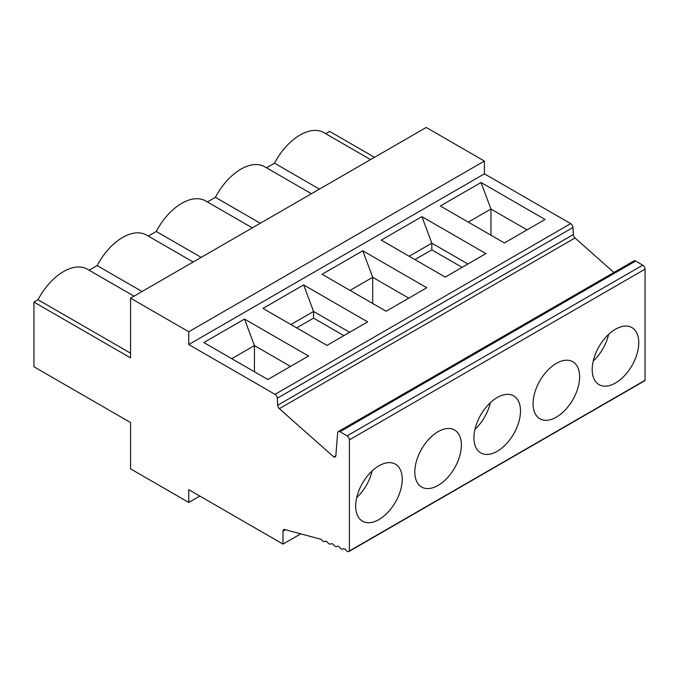<?xml version="1.0" encoding="UTF-8"?>
<svg xmlns="http://www.w3.org/2000/svg" width="679" height="679" viewBox="0 0 679 679"><rect width="100%" height="100%" fill="white"/><g stroke="black" fill="none" stroke-linecap="round" stroke-linejoin="round"><path stroke-width="1.02" d="M231.768 358.673L254.438 345.594L244.516 319.062L203.836 342.547L267.857 379.51L308.529 356.025L244.516 319.062M290.519 366.422L254.438 345.594L254.438 371.761M262.968 308.41L326.989 345.373L367.662 321.888L303.64 284.925L262.968 308.41M188.762 344.533L275.02 394.329A3.268 1.884 60 0 1 277.329 398.191L277.643 405.253A3.268 1.884 -120 0 0 279.349 408.673L333.754 456.916A3.268 1.884 -120 0 0 335.18 456.967A3.268 1.884 -120 0 0 335.85 455.702L337.658 432.854A3.268 1.884 60 0 1 338.329 431.581A3.268 1.884 60 0 1 339.958 431.742L347.079 435.859A3.268 1.884 60 0 1 349.396 439.865L349.396 550.983A3.268 1.884 60 0 1 348.904 551.535A3.268 1.884 60 0 1 346.001 550.202A3.268 1.884 -120 0 0 343.09 548.861A3.268 1.884 -120 0 0 342.971 548.946A3.268 1.884 60 0 1 342.853 549.022A3.268 1.884 60 0 1 339.941 547.681A3.268 1.884 -120 0 0 337.039 546.349A3.268 1.884 -120 0 0 336.92 546.425A3.268 1.884 60 0 1 336.801 546.51A3.268 1.884 60 0 1 333.89 545.169A3.268 1.884 -120 0 0 330.987 543.837A3.268 1.884 -120 0 0 330.86 543.913A3.268 1.884 60 0 1 330.741 543.998A3.268 1.884 60 0 1 327.838 542.657A3.268 1.884 -120 0 0 324.927 541.324A3.268 1.884 -120 0 0 324.808 541.401A3.268 1.884 60 0 1 324.689 541.486A3.268 1.884 60 0 1 321.787 540.144A3.268 1.884 -120 0 0 320.921 539.253L284.722 529.552A3.268 1.884 -120 0 0 283.686 529.645A3.268 1.884 -120 0 0 283.007 531.139L283.007 544.1L188.762 489.686L188.762 502.46L130.563 468.858L130.563 422.55L33.95 366.77L33.95 302.087L130.563 357.867L130.563 298.157L188.762 331.759L188.762 344.533L484.416 173.832L570.683 223.637A3.268 1.884 60 0 1 572.983 227.499L573.297 234.552A3.268 1.884 -120 0 0 575.011 237.981L613.909 272.474M338.329 431.581L633.982 260.889A3.268 1.884 60 0 1 635.612 261.05L642.741 265.166A3.268 1.884 60 0 1 645.05 269.164L645.05 380.291A3.268 1.884 60 0 1 644.558 380.843L348.904 551.535M199.821 496.077L188.762 502.46M349.651 332.286L313.571 311.449L303.64 284.925M290.901 324.537L313.571 311.449L313.571 318.137L296.698 327.881M343.863 335.63L313.571 318.137M445.246 277.091L485.926 253.607L421.905 216.643L381.225 240.128L445.246 277.091M386.113 311.228L426.794 287.743L362.773 250.78L322.101 274.274L386.113 311.228M504.378 242.955L545.059 219.47L481.038 182.507L440.357 205.992L504.378 242.955M409.165 256.263L431.827 243.175L421.905 216.643M134.043 296.154L87.387 269.215A47.742 27.559 120 0 0 38.016 299.745L33.95 302.087M130.563 353.173L38.016 299.745M372.109 470.937A32.923 19.012 -60 0 1 356.713 497.614M201.179 257.392L156.272 231.463L148.268 236.088M252.299 227.872L205.644 200.933A47.742 27.559 120 0 0 156.272 231.463M311.432 193.736L264.776 166.796A47.742 27.559 120 0 0 215.404 197.326L207.401 201.952M370.564 159.599L323.908 132.66A47.742 27.559 120 0 0 274.537 163.189L266.533 167.806M374.511 157.316L329.604 131.395L325.665 133.67M193.175 262.009L146.52 235.078A47.742 27.559 120 0 0 97.148 265.608L89.136 270.225M349.396 550.983L645.05 380.291M458.249 433.457A32.923 19.012 120 0 0 454.548 430.028A32.923 19.012 120 0 0 438.091 431.657A32.923 19.012 120 0 0 416.583 460.668A32.923 19.012 120 0 0 421.634 487.047A32.923 19.012 120 0 0 452.265 471.684A32.923 19.012 120 0 0 458.249 433.457M378.958 465.794A32.923 19.012 120 0 0 357.612 494.287A32.923 19.012 120 0 0 361.932 520.844A32.923 19.012 120 0 0 362.501 521.192A32.923 19.012 120 0 0 395.424 502.18A32.923 19.012 120 0 0 395.424 464.164A32.923 19.012 120 0 0 378.958 465.794M556.356 363.375A32.923 19.012 120 0 0 534.848 392.394A32.923 19.012 120 0 0 539.89 418.773A32.923 19.012 120 0 0 570.521 403.402A32.923 19.012 120 0 0 576.513 365.175A32.923 19.012 120 0 0 572.813 361.746A32.923 19.012 120 0 0 556.356 363.375M497.223 397.521A32.923 19.012 120 0 0 475.869 426.005A32.923 19.012 120 0 0 480.197 452.562A32.923 19.012 120 0 0 480.757 452.91A32.923 19.012 120 0 0 513.68 433.906A32.923 19.012 120 0 0 513.68 395.882A32.923 19.012 120 0 0 497.223 397.521M615.488 329.239A32.923 19.012 120 0 0 594.133 357.731A32.923 19.012 120 0 0 598.462 384.28A32.923 19.012 120 0 0 599.022 384.637A32.923 19.012 120 0 0 631.945 365.625A32.923 19.012 120 0 0 631.945 327.609A32.923 19.012 120 0 0 615.488 329.239M188.762 331.759L484.416 161.067L426.217 127.465L130.563 298.157M333.754 456.916L335.85 455.702M484.416 161.067L484.416 173.832M142.047 291.529L97.148 265.608M283.007 544.1L300.772 533.847M350.033 290.4L372.703 277.312L372.703 303.488M260.312 223.247L215.404 197.326M527.048 229.867L490.959 209.03L490.959 235.206M408.783 298.149L372.703 277.312L362.773 250.78M467.916 264.004L431.827 243.175L431.827 249.864L414.954 259.607M319.444 189.11L274.537 163.189M608.63 334.382A32.923 19.012 -60 0 1 593.234 361.058M468.298 222.118L490.959 209.03L481.038 182.507M490.374 402.664A32.923 19.012 -60 0 1 474.969 429.332M462.119 267.348L431.827 249.864M277.643 405.253L573.297 234.552M277.329 398.191L572.983 227.499M339.958 431.742L635.612 261.05M347.079 435.859L642.741 265.166M349.396 439.865L645.05 269.164M275.02 394.329L570.683 223.637M283.007 531.139L285.435 529.739M279.349 408.673L575.011 237.981M330.741 543.998L331.174 543.752M324.689 541.486L325.114 541.239M336.801 546.51L337.225 546.264M342.853 549.022L343.277 548.776"/></g></svg>
